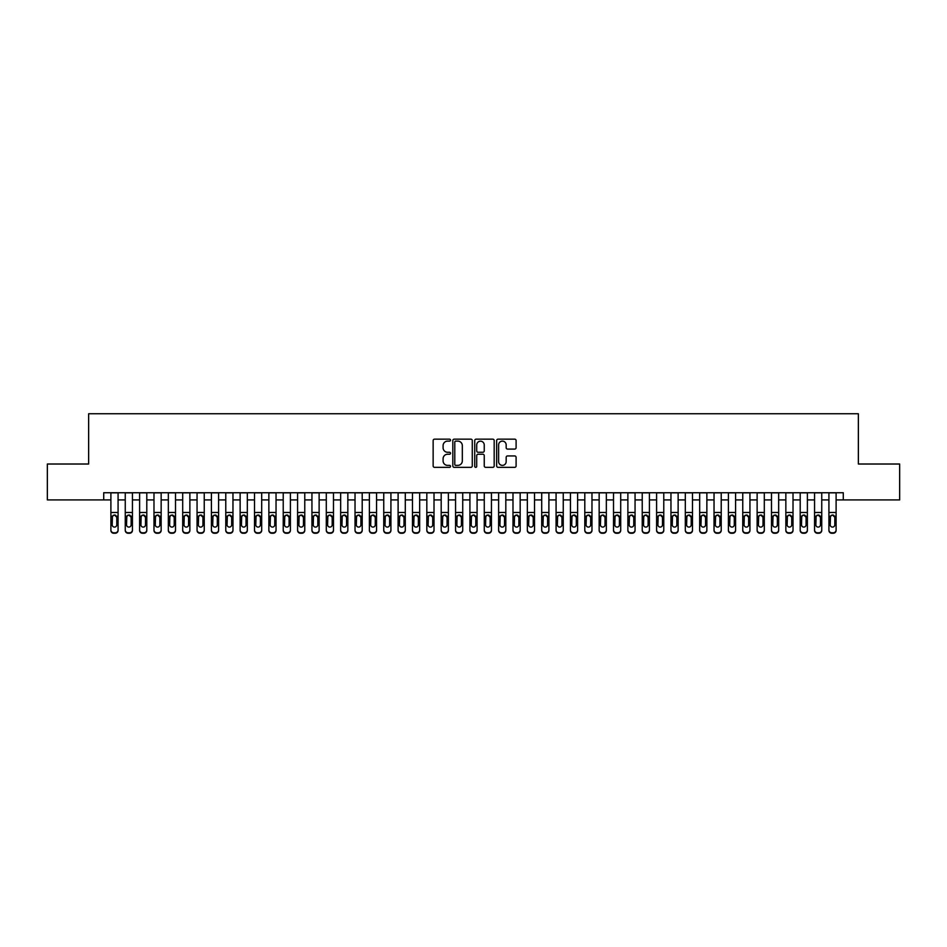 <?xml version="1.0" encoding="UTF-8"?>
<svg xmlns="http://www.w3.org/2000/svg" width="947" height="947" viewBox="0 0 947 947"><rect width="100%" height="100%" fill="white"/><g stroke="black" fill="none" stroke-linecap="round" stroke-linejoin="round"><path stroke-width="1.42" d="M450.523 440.142A0.983 0.983 0 0 0 449.541 439.159L434.555 439.159A1.409 1.409 0 0 0 433.146 440.568L433.146 465.936A1.409 1.409 0 0 0 434.555 467.345L449.541 467.345A0.983 0.983 0 0 0 450.523 466.362A0.983 0.983 0 0 0 449.541 465.379L447.6 465.379A4.51 4.51 0 0 1 443.089 460.858L443.089 458.75A4.51 4.51 0 0 1 447.6 454.24L449.541 454.24A0.983 0.983 0 0 0 450.523 453.246A0.983 0.983 0 0 0 449.541 452.264L447.6 452.264A4.51 4.51 0 0 1 443.089 447.753L443.089 445.635A4.51 4.51 0 0 1 447.6 441.124L449.541 441.124A0.983 0.983 0 0 0 450.523 440.142M514.695 449.091A1.409 1.409 0 0 0 516.103 447.682L516.103 440.568A1.409 1.409 0 0 0 514.695 439.159L498.063 439.159A1.409 1.409 0 0 0 496.654 440.568L496.654 465.936A1.409 1.409 0 0 0 498.063 467.345L514.695 467.345A1.409 1.409 0 0 0 516.103 465.936L516.103 457.342A1.409 1.409 0 0 0 514.695 455.933L507.58 455.933A1.409 1.409 0 0 0 506.172 457.342L506.172 461.603A3.776 3.776 0 0 1 502.395 465.379A3.776 3.776 0 0 1 498.631 461.603L498.631 444.901A3.776 3.776 0 0 1 502.395 441.124A3.776 3.776 0 0 1 506.172 444.901L506.172 447.682A1.409 1.409 0 0 0 507.58 449.091L514.695 449.091M103.72 499.921L47.35 499.921L47.35 464.018L88.639 464.018L88.639 413.756L858.361 413.756L858.361 464.018L899.65 464.018L899.65 499.921L843.28 499.921L843.28 492.748L103.72 492.748L103.72 499.921L110.894 499.921M472.269 440.568A1.409 1.409 0 0 0 470.86 439.159L454.229 439.159A1.409 1.409 0 0 0 452.82 440.568L452.82 465.936A1.409 1.409 0 0 0 454.229 467.345L470.86 467.345A1.409 1.409 0 0 0 472.269 465.936L472.269 440.568M476.14 439.159L492.771 439.159A1.409 1.409 0 0 1 494.18 440.568L494.18 465.936A1.409 1.409 0 0 1 492.771 467.345L485.657 467.345A1.409 1.409 0 0 1 484.248 465.936L484.248 455.649A1.409 1.409 0 0 0 482.84 454.24L478.117 454.24A1.409 1.409 0 0 0 476.708 455.649L476.708 466.362A0.983 0.983 0 0 1 475.725 467.345A0.983 0.983 0 0 1 474.731 466.362L474.731 440.568A1.409 1.409 0 0 1 476.14 439.159M118.079 499.921L125.253 499.921M132.438 499.921L139.611 499.921M146.797 499.921L153.982 499.921M161.156 499.921L168.341 499.921M175.515 499.921L182.7 499.921M189.874 499.921L197.059 499.921M204.244 499.921L211.418 499.921M218.603 499.921L225.777 499.921M232.962 499.921L240.136 499.921M247.321 499.921L254.506 499.921M261.68 499.921L268.865 499.921M276.039 499.921L283.224 499.921M290.398 499.921L297.583 499.921M304.768 499.921L311.942 499.921M319.127 499.921L326.301 499.921M333.486 499.921L340.66 499.921M347.845 499.921L355.03 499.921M362.204 499.921L369.389 499.921M376.563 499.921L383.748 499.921M390.922 499.921L398.107 499.921M405.292 499.921L412.466 499.921M419.651 499.921L426.825 499.921M434.01 499.921L441.184 499.921M448.369 499.921L455.554 499.921M462.728 499.921L469.913 499.921M477.087 499.921L484.272 499.921M491.446 499.921L498.631 499.921M505.816 499.921L512.99 499.921M520.175 499.921L527.349 499.921M534.534 499.921L541.708 499.921M548.893 499.921L556.078 499.921M563.252 499.921L570.437 499.921M577.611 499.921L584.796 499.921M591.97 499.921L599.155 499.921M606.34 499.921L613.514 499.921M620.699 499.921L627.873 499.921M635.058 499.921L642.232 499.921M649.417 499.921L656.602 499.921M663.776 499.921L670.961 499.921M678.135 499.921L685.32 499.921M692.494 499.921L699.679 499.921M706.864 499.921L714.038 499.921M721.223 499.921L728.397 499.921M735.582 499.921L742.756 499.921M749.941 499.921L757.127 499.921M764.3 499.921L771.485 499.921M778.659 499.921L785.844 499.921M793.018 499.921L800.203 499.921M807.389 499.921L814.562 499.921M821.747 499.921L828.921 499.921M836.106 499.921L843.28 499.921M455.779 441.124A0.983 0.983 0 0 0 454.785 442.119L454.785 464.385A0.983 0.983 0 0 0 455.779 465.379L457.815 465.379A4.51 4.51 0 0 0 462.325 460.858L462.325 445.635A4.51 4.51 0 0 0 457.815 441.124L455.779 441.124M484.248 444.972A3.776 3.776 0 0 0 480.472 441.195A3.776 3.776 0 0 0 476.708 444.972L476.708 450.855A1.409 1.409 0 0 0 478.117 452.264L482.84 452.264A1.409 1.409 0 0 0 484.248 450.855L484.248 444.972M110.894 516.636L110.894 529.941A2.877 2.853 -0 0 0 113.77 532.794L115.203 532.794A2.877 2.853 -0 0 0 118.079 529.941L118.079 530.391A2.877 2.853 180 0 1 115.203 533.244L115.203 532.794M116.789 524.816L116.789 517.251L116.789 524.816A2.296 2.285 180 0 1 114.48 527.088A2.296 2.285 180 0 0 116.789 524.816M112.184 525.265L112.184 524.816A2.296 2.285 180 0 0 114.48 527.088M113.285 515.275L112.184 517.074M115.688 515.275L114.48 514.943L116.789 517.251M118.079 492.748L118.079 529.941M110.894 492.748L110.894 530.391A2.877 2.853 180 0 0 113.77 533.244L115.203 533.244M110.894 516.186L112.444 516.186L112.184 524.816M112.444 516.186L114.48 514.943M125.253 516.636L125.253 529.941A2.877 2.853 0 0 0 128.129 532.794L129.561 532.794A2.877 2.853 0 0 0 132.438 529.941L132.438 530.391A2.877 2.853 180 0 1 129.561 533.244L129.561 532.794M131.148 524.816L131.148 517.251L131.148 524.816A2.296 2.285 180 0 1 128.851 527.088A2.296 2.285 180 0 0 131.148 524.816M126.543 525.265L126.543 524.816A2.296 2.285 180 0 0 128.851 527.088M127.644 515.275L126.543 517.074M130.047 515.275L128.851 514.943L131.148 517.251M139.611 516.636L139.611 529.941A2.877 2.853 0 0 0 142.488 532.794L143.92 532.794A2.877 2.853 0 0 0 146.797 529.941L146.797 530.391A2.877 2.853 180 0 1 143.92 533.244L143.92 532.794M145.507 524.816L145.507 517.251L145.507 524.816A2.296 2.285 180 0 1 143.21 527.088A2.296 2.285 180 0 0 145.507 524.816M140.914 525.265L140.914 524.816A2.296 2.285 180 0 0 143.21 527.088M142.003 515.275L140.914 517.074M144.406 515.275L143.21 514.943L145.507 517.251M153.982 516.636L153.982 529.941A2.877 2.853 0 0 0 156.847 532.794L158.291 532.794A2.877 2.853 0 0 0 161.156 529.941L161.156 530.391A2.877 2.853 180 0 1 158.291 533.244L158.291 532.794M159.865 524.816L159.865 517.251L159.865 524.816A2.296 2.285 180 0 1 157.569 527.088A2.296 2.285 180 0 0 159.865 524.816M155.272 525.265L155.272 524.816A2.296 2.285 180 0 0 157.569 527.088M156.373 515.275L155.272 517.074M158.765 515.275L157.569 514.943L159.865 517.251M168.341 516.636L168.341 529.941A2.877 2.853 0 0 0 171.206 532.794L172.65 532.794A2.877 2.853 0 0 0 175.515 529.941L175.515 530.391A2.877 2.853 180 0 1 172.65 533.244L172.65 532.794M174.224 524.816L174.224 517.251L174.224 524.816A2.296 2.285 180 0 1 171.928 527.088A2.296 2.285 180 0 0 174.224 524.816M169.631 525.265L169.631 524.816A2.296 2.285 180 0 0 171.928 527.088M170.732 515.275L169.631 517.074M173.123 515.275L171.928 514.943L174.224 517.251M132.438 492.748L132.438 530.391M125.253 492.748L125.253 530.391A2.877 2.853 180 0 0 128.129 533.244L129.561 533.244M125.253 516.186L126.803 516.186L126.543 524.816M126.803 516.186L128.851 514.943M146.797 492.748L146.797 530.391M139.611 492.748L139.611 530.391A2.877 2.853 180 0 0 142.488 533.244L143.92 533.244M139.611 516.186L141.162 516.186L140.914 524.816M141.162 516.186L143.21 514.943M161.156 492.748L161.156 530.391M153.982 492.748L153.982 530.391A2.877 2.853 180 0 0 156.847 533.244L158.291 533.244M153.982 516.186L155.521 516.186L155.272 524.816M155.521 516.186L157.569 514.943M175.515 492.748L175.515 530.391M168.341 492.748L168.341 530.391A2.877 2.853 180 0 0 171.206 533.244L172.65 533.244M168.341 516.186L169.88 516.186L169.631 524.816M169.88 516.186L171.928 514.943M182.7 516.636L182.7 529.941A2.877 2.853 0 0 0 185.565 532.794L187.009 532.794A2.877 2.853 0 0 0 189.874 529.941L189.874 530.391A2.877 2.853 180 0 1 187.009 533.244L187.009 532.794M188.583 524.816L188.583 517.251L188.583 524.816A2.296 2.285 180 0 1 186.287 527.088A2.296 2.285 180 0 0 188.583 524.816M183.99 525.265L183.99 524.816A2.296 2.285 180 0 0 186.287 527.088M185.091 515.275L183.99 517.074M187.482 515.275L186.287 514.943L188.583 517.251M189.874 492.748L189.874 530.391M182.7 492.748L182.7 530.391A2.877 2.853 180 0 0 185.565 533.244L187.009 533.244M182.7 516.186L184.251 516.186L183.99 524.816M184.251 516.186L186.287 514.943M197.059 516.636L197.059 529.941A2.877 2.853 0 0 0 199.935 532.794L201.368 532.794A2.877 2.853 0 0 0 204.244 529.941L204.244 530.391A2.877 2.853 180 0 1 201.368 533.244L201.368 532.794M202.942 524.816L202.942 517.251L202.942 524.816A2.296 2.285 180 0 1 200.646 527.088A2.296 2.285 180 0 0 202.942 524.816M198.349 525.265L198.349 524.816A2.296 2.285 180 0 0 200.646 527.088M199.45 515.275L198.349 517.074M201.853 515.275L200.646 514.943L202.942 517.251M204.244 492.748L204.244 530.391M197.059 492.748L197.059 530.391A2.877 2.853 180 0 0 199.935 533.244L201.368 533.244M197.059 516.186L198.61 516.186L198.349 524.816M198.61 516.186L200.646 514.943M211.418 516.636L211.418 529.941A2.877 2.853 0 0 0 214.294 532.794L215.727 532.794A2.877 2.853 0 0 0 218.603 529.941L218.603 530.391A2.877 2.853 180 0 1 215.727 533.244L215.727 532.794M217.313 524.816L217.313 517.251L217.313 524.816A2.296 2.285 180 0 1 215.005 527.088A2.296 2.285 180 0 0 217.313 524.816M212.708 525.265L212.708 524.816A2.296 2.285 180 0 0 215.005 527.088M213.809 515.275L212.708 517.074M216.212 515.275L215.005 514.943L217.313 517.251M218.603 492.748L218.603 530.391M211.418 492.748L211.418 530.391A2.877 2.853 180 0 0 214.294 533.244L215.727 533.244M211.418 516.186L212.968 516.186L212.708 524.816M212.968 516.186L215.005 514.943M225.777 516.636L225.777 529.941A2.877 2.853 0 0 0 228.653 532.794L230.085 532.794A2.877 2.853 0 0 0 232.962 529.941L232.962 530.391A2.877 2.853 180 0 1 230.085 533.244L230.085 532.794M231.672 524.816L231.672 517.251L231.672 524.816A2.296 2.285 180 0 1 229.375 527.088A2.296 2.285 180 0 0 231.672 524.816M227.067 525.265L227.067 524.816A2.296 2.285 180 0 0 229.375 527.088M228.168 515.275L227.067 517.074M230.571 515.275L229.375 514.943L231.672 517.251M232.962 492.748L232.962 530.391M225.777 492.748L225.777 530.391A2.877 2.853 180 0 0 228.653 533.244L230.085 533.244M225.777 516.186L227.327 516.186L227.067 524.816M227.327 516.186L229.375 514.943M240.136 516.636L240.136 529.941A2.877 2.853 0 0 0 243.012 532.794L244.444 532.794A2.877 2.853 0 0 0 247.321 529.941L247.321 530.391A2.877 2.853 180 0 1 244.444 533.244L244.444 532.794M246.031 524.816L246.031 517.251L246.031 524.816A2.296 2.285 180 0 1 243.734 527.088A2.296 2.285 180 0 0 246.031 524.816M241.438 525.265L241.438 524.816A2.296 2.285 180 0 0 243.734 527.088M242.527 515.275L241.438 517.074M244.93 515.275L243.734 514.943L246.031 517.251M254.506 516.636L254.506 529.941A2.877 2.853 0 0 0 257.371 532.794L258.815 532.794A2.877 2.853 0 0 0 261.68 529.941L261.68 530.391A2.877 2.853 180 0 1 258.815 533.244L258.815 532.794M260.389 524.816L260.389 517.251L260.389 524.816A2.296 2.285 180 0 1 258.093 527.088A2.296 2.285 180 0 0 260.389 524.816M255.797 525.265L255.797 524.816A2.296 2.285 180 0 0 258.093 527.088M256.897 515.275L255.797 517.074M259.289 515.275L258.093 514.943L260.389 517.251M268.865 516.636L268.865 529.941A2.877 2.853 0 0 0 271.73 532.794L273.174 532.794A2.877 2.853 0 0 0 276.039 529.941L276.039 530.391A2.877 2.853 180 0 1 273.174 533.244L273.174 532.794M274.748 524.816L274.748 517.251L274.748 524.816A2.296 2.285 180 0 1 272.452 527.088A2.296 2.285 180 0 0 274.748 524.816M270.155 525.265L270.155 524.816A2.296 2.285 180 0 0 272.452 527.088M271.256 515.275L270.155 517.074M273.647 515.275L272.452 514.943L274.748 517.251M283.224 516.636L283.224 529.941A2.877 2.853 0 0 0 286.089 532.794L287.533 532.794A2.877 2.853 0 0 0 290.398 529.941L290.398 530.391A2.877 2.853 180 0 1 287.533 533.244L287.533 532.794M289.107 524.816L289.107 517.251L289.107 524.816A2.296 2.285 180 0 1 286.811 527.088A2.296 2.285 180 0 0 289.107 524.816M284.514 525.265L284.514 524.816A2.296 2.285 180 0 0 286.811 527.088M285.615 515.275L284.514 517.074M288.006 515.275L286.811 514.943L289.107 517.251M297.583 516.636L297.583 529.941A2.877 2.853 0 0 0 300.459 532.794L301.892 532.794A2.877 2.853 0 0 0 304.768 529.941L304.768 530.391A2.877 2.853 180 0 1 301.892 533.244L301.892 532.794M303.466 524.816L303.466 517.251L303.466 524.816A2.296 2.285 180 0 1 301.17 527.088A2.296 2.285 180 0 0 303.466 524.816M298.873 525.265L298.873 524.816A2.296 2.285 180 0 0 301.17 527.088M299.974 515.275L298.873 517.074M302.377 515.275L301.17 514.943L303.466 517.251M311.942 516.636L311.942 529.941A2.877 2.853 0 0 0 314.818 532.794L316.251 532.794A2.877 2.853 0 0 0 319.127 529.941L319.127 530.391A2.877 2.853 180 0 1 316.251 533.244L316.251 532.794M317.837 524.816L317.837 517.251L317.837 524.816A2.296 2.285 180 0 1 315.529 527.088A2.296 2.285 180 0 0 317.837 524.816M313.232 525.265L313.232 524.816A2.296 2.285 180 0 0 315.529 527.088M314.333 515.275L313.232 517.074M316.736 515.275L315.529 514.943L317.837 517.251M326.301 516.636L326.301 529.941A2.877 2.853 0 0 0 329.177 532.794L330.61 532.794A2.877 2.853 0 0 0 333.486 529.941L333.486 530.391A2.877 2.853 180 0 1 330.61 533.244L330.61 532.794M332.196 524.816L332.196 517.251L332.196 524.816A2.296 2.285 180 0 1 329.899 527.088A2.296 2.285 180 0 0 332.196 524.816M327.591 525.265L327.591 524.816A2.296 2.285 180 0 0 329.899 527.088M328.692 515.275L327.591 517.074M331.095 515.275L329.899 514.943L332.196 517.251M340.66 516.636L340.66 529.941A2.877 2.853 0 0 0 343.536 532.794L344.968 532.794A2.877 2.853 0 0 0 347.845 529.941L347.845 530.391A2.877 2.853 180 0 1 344.968 533.244L344.968 532.794M346.555 524.816L346.555 517.251L346.555 524.816A2.296 2.285 180 0 1 344.258 527.088A2.296 2.285 180 0 0 346.555 524.816M341.962 525.265L341.962 524.816A2.296 2.285 180 0 0 344.258 527.088M343.051 515.275L341.962 517.074M345.454 515.275L344.258 514.943L346.555 517.251M355.03 516.636L355.03 529.941A2.877 2.853 0 0 0 357.895 532.794L359.339 532.794A2.877 2.853 0 0 0 362.204 529.941L362.204 530.391A2.877 2.853 180 0 1 359.339 533.244L359.339 532.794M360.914 524.816L360.914 517.251L360.914 524.816A2.296 2.285 180 0 1 358.617 527.088A2.296 2.285 180 0 0 360.914 524.816M356.321 525.265L356.321 524.816A2.296 2.285 180 0 0 358.617 527.088M357.421 515.275L356.321 517.074M359.813 515.275L358.617 514.943L360.914 517.251M369.389 516.636L369.389 529.941A2.877 2.853 0 0 0 372.254 532.794L373.698 532.794A2.877 2.853 0 0 0 376.563 529.941L376.563 530.391A2.877 2.853 180 0 1 373.698 533.244L373.698 532.794M375.272 524.816L375.272 517.251L375.272 524.816A2.296 2.285 180 0 1 372.976 527.088A2.296 2.285 180 0 0 375.272 524.816M370.679 525.265L370.679 524.816A2.296 2.285 180 0 0 372.976 527.088M371.78 515.275L370.679 517.074M374.172 515.275L372.976 514.943L375.272 517.251M383.748 516.636L383.748 529.941A2.877 2.853 0 0 0 386.613 532.794L388.057 532.794A2.877 2.853 0 0 0 390.922 529.941L390.922 530.391A2.877 2.853 180 0 1 388.057 533.244L388.057 532.794M389.631 524.816L389.631 517.251L389.631 524.816A2.296 2.285 180 0 1 387.335 527.088A2.296 2.285 180 0 0 389.631 524.816M385.038 525.265L385.038 524.816A2.296 2.285 180 0 0 387.335 527.088M386.139 515.275L385.038 517.074M388.53 515.275L387.335 514.943L389.631 517.251M398.107 516.636L398.107 529.941A2.877 2.853 0 0 0 400.983 532.794L402.416 532.794A2.877 2.853 0 0 0 405.292 529.941L405.292 530.391A2.877 2.853 180 0 1 402.416 533.244L402.416 532.794M403.99 524.816L403.99 517.251L403.99 524.816A2.296 2.285 180 0 1 401.694 527.088A2.296 2.285 180 0 0 403.99 524.816M399.397 525.265L399.397 524.816A2.296 2.285 180 0 0 401.694 527.088M400.498 515.275L399.397 517.074M402.901 515.275L401.694 514.943L403.99 517.251M247.321 492.748L247.321 530.391M240.136 492.748L240.136 530.391A2.877 2.853 180 0 0 243.012 533.244L244.444 533.244M240.136 516.186L241.686 516.186L241.438 524.816M241.686 516.186L243.734 514.943M261.68 492.748L261.68 530.391M254.506 492.748L254.506 530.391A2.877 2.853 180 0 0 257.371 533.244L258.815 533.244M254.506 516.186L256.045 516.186L255.797 524.816M256.045 516.186L258.093 514.943M276.039 492.748L276.039 530.391M268.865 492.748L268.865 530.391A2.877 2.853 180 0 0 271.73 533.244L273.174 533.244M268.865 516.186L270.404 516.186L270.155 524.816M270.404 516.186L272.452 514.943M290.398 492.748L290.398 530.391M283.224 492.748L283.224 530.391A2.877 2.853 180 0 0 286.089 533.244L287.533 533.244M283.224 516.186L284.775 516.186L284.514 524.816M284.775 516.186L286.811 514.943M304.768 492.748L304.768 530.391M297.583 492.748L297.583 530.391A2.877 2.853 180 0 0 300.459 533.244L301.892 533.244M297.583 516.186L299.134 516.186L298.873 524.816M299.134 516.186L301.17 514.943M319.127 492.748L319.127 530.391M311.942 492.748L311.942 530.391A2.877 2.853 180 0 0 314.818 533.244L316.251 533.244M311.942 516.186L313.493 516.186L313.232 524.816M313.493 516.186L315.529 514.943M333.486 492.748L333.486 530.391M326.301 492.748L326.301 530.391A2.877 2.853 180 0 0 329.177 533.244L330.61 533.244M326.301 516.186L327.851 516.186L327.591 524.816M327.851 516.186L329.899 514.943M347.845 492.748L347.845 530.391M340.66 492.748L340.66 530.391A2.877 2.853 180 0 0 343.536 533.244L344.968 533.244M340.66 516.186L342.21 516.186L341.962 524.816M342.21 516.186L344.258 514.943M362.204 492.748L362.204 530.391M355.03 492.748L355.03 530.391A2.877 2.853 180 0 0 357.895 533.244L359.339 533.244M355.03 516.186L356.569 516.186L356.321 524.816M356.569 516.186L358.617 514.943M376.563 492.748L376.563 530.391M369.389 492.748L369.389 530.391A2.877 2.853 180 0 0 372.254 533.244L373.698 533.244M369.389 516.186L370.928 516.186L370.679 524.816M370.928 516.186L372.976 514.943M390.922 492.748L390.922 530.391M383.748 492.748L383.748 530.391A2.877 2.853 180 0 0 386.613 533.244L388.057 533.244M383.748 516.186L385.299 516.186L385.038 524.816M385.299 516.186L387.335 514.943M405.292 492.748L405.292 530.391M398.107 492.748L398.107 530.391A2.877 2.853 180 0 0 400.983 533.244L402.416 533.244M398.107 516.186L399.658 516.186L399.397 524.816M399.658 516.186L401.694 514.943M412.466 516.636L412.466 529.941A2.877 2.853 0 0 0 415.342 532.794L416.775 532.794A2.877 2.853 0 0 0 419.651 529.941L419.651 530.391A2.877 2.853 180 0 1 416.775 533.244L416.775 532.794M418.361 524.816L418.361 517.251L418.361 524.816A2.296 2.285 180 0 1 416.053 527.088A2.296 2.285 180 0 0 418.361 524.816M413.756 525.265L413.756 524.816A2.296 2.285 180 0 0 416.053 527.088M414.857 515.275L413.756 517.074M417.26 515.275L416.053 514.943L418.361 517.251M426.825 516.636L426.825 529.941A2.877 2.853 0 0 0 429.701 532.794L431.134 532.794A2.877 2.853 0 0 0 434.01 529.941L434.01 530.391A2.877 2.853 180 0 1 431.134 533.244L431.134 532.794M432.72 524.816L432.72 517.251L432.72 524.816A2.296 2.285 180 0 1 430.423 527.088A2.296 2.285 180 0 0 432.72 524.816M428.115 525.265L428.115 524.816A2.296 2.285 180 0 0 430.423 527.088M429.216 515.275L428.115 517.074M431.619 515.275L430.423 514.943L432.72 517.251M441.184 516.636L441.184 529.941A2.877 2.853 0 0 0 444.06 532.794L445.492 532.794A2.877 2.853 0 0 0 448.369 529.941L448.369 530.391A2.877 2.853 180 0 1 445.492 533.244L445.492 532.794M447.079 524.816L447.079 517.251L447.079 524.816A2.296 2.285 180 0 1 444.782 527.088A2.296 2.285 180 0 0 447.079 524.816M442.486 525.265L442.486 524.816A2.296 2.285 180 0 0 444.782 527.088M443.575 515.275L442.486 517.074M445.978 515.275L444.782 514.943L447.079 517.251M455.554 516.636L455.554 529.941A2.877 2.853 0 0 0 458.419 532.794L459.863 532.794A2.877 2.853 0 0 0 462.728 529.941L462.728 530.391A2.877 2.853 180 0 1 459.863 533.244L459.863 532.794M461.438 524.816L461.438 517.251L461.438 524.816A2.296 2.285 180 0 1 459.141 527.088A2.296 2.285 180 0 0 461.438 524.816M456.845 525.265L456.845 524.816A2.296 2.285 180 0 0 459.141 527.088M457.946 515.275L456.845 517.074M460.337 515.275L459.141 514.943L461.438 517.251M419.651 492.748L419.651 530.391M412.466 492.748L412.466 530.391A2.877 2.853 180 0 0 415.342 533.244L416.775 533.244M412.466 516.186L414.017 516.186L413.756 524.816M414.017 516.186L416.053 514.943M434.01 492.748L434.01 530.391M426.825 492.748L426.825 530.391A2.877 2.853 180 0 0 429.701 533.244L431.134 533.244M426.825 516.186L428.375 516.186L428.115 524.816M428.375 516.186L430.423 514.943M448.369 492.748L448.369 530.391M441.184 492.748L441.184 530.391A2.877 2.853 180 0 0 444.06 533.244L445.492 533.244M441.184 516.186L442.734 516.186L442.486 524.816M442.734 516.186L444.782 514.943M462.728 492.748L462.728 530.391M455.554 492.748L455.554 530.391A2.877 2.853 180 0 0 458.419 533.244L459.863 533.244M455.554 516.186L457.093 516.186L456.845 524.816M457.093 516.186L459.141 514.943M469.913 516.636L469.913 529.941A2.877 2.853 0 0 0 472.778 532.794L474.222 532.794A2.877 2.853 0 0 0 477.087 529.941L477.087 530.391A2.877 2.853 180 0 1 474.222 533.244L474.222 532.794M475.796 524.816L475.796 517.251L475.796 524.816A2.296 2.285 180 0 1 473.5 527.088A2.296 2.285 180 0 0 475.796 524.816M471.204 525.265L471.204 524.816A2.296 2.285 180 0 0 473.5 527.088M472.304 515.275L471.204 517.074M474.696 515.275L473.5 514.943L475.796 517.251M477.087 492.748L477.087 530.391M469.913 492.748L469.913 530.391A2.877 2.853 180 0 0 472.778 533.244L474.222 533.244M469.913 516.186L471.452 516.186L471.204 524.816M471.452 516.186L473.5 514.943M484.272 516.636L484.272 529.941A2.877 2.853 0 0 0 487.137 532.794L488.581 532.794A2.877 2.853 0 0 0 491.446 529.941L491.446 530.391A2.877 2.853 180 0 1 488.581 533.244L488.581 532.794M490.155 524.816L490.155 517.251L490.155 524.816A2.296 2.285 180 0 1 487.859 527.088A2.296 2.285 180 0 0 490.155 524.816M485.562 525.265L485.562 524.816A2.296 2.285 180 0 0 487.859 527.088M486.663 515.275L485.562 517.074M489.054 515.275L487.859 514.943L490.155 517.251M491.446 492.748L491.446 530.391M484.272 492.748L484.272 530.391A2.877 2.853 180 0 0 487.137 533.244L488.581 533.244M484.272 516.186L485.823 516.186L485.562 524.816M485.823 516.186L487.859 514.943M498.631 516.636L498.631 529.941A2.877 2.853 0 0 0 501.508 532.794L502.94 532.794A2.877 2.853 0 0 0 505.816 529.941L505.816 530.391A2.877 2.853 180 0 1 502.94 533.244L502.94 532.794M504.514 524.816L504.514 517.251L504.514 524.816A2.296 2.285 180 0 1 502.218 527.088A2.296 2.285 180 0 0 504.514 524.816M499.921 525.265L499.921 524.816A2.296 2.285 180 0 0 502.218 527.088M501.022 515.275L499.921 517.074M503.425 515.275L502.218 514.943L504.514 517.251M505.816 492.748L505.816 530.391M498.631 492.748L498.631 530.391A2.877 2.853 180 0 0 501.508 533.244L502.94 533.244M498.631 516.186L500.182 516.186L499.921 524.816M500.182 516.186L502.218 514.943M512.99 516.636L512.99 529.941A2.877 2.853 0 0 0 515.866 532.794L517.299 532.794A2.877 2.853 0 0 0 520.175 529.941L520.175 530.391A2.877 2.853 180 0 1 517.299 533.244L517.299 532.794M518.885 524.816L518.885 517.251L518.885 524.816A2.296 2.285 180 0 1 516.577 527.088A2.296 2.285 180 0 0 518.885 524.816M514.28 525.265L514.28 524.816A2.296 2.285 180 0 0 516.577 527.088M515.381 515.275L514.28 517.074M517.784 515.275L516.577 514.943L518.885 517.251M520.175 492.748L520.175 530.391M512.99 492.748L512.99 530.391A2.877 2.853 180 0 0 515.866 533.244L517.299 533.244M512.99 516.186L514.541 516.186L514.28 524.816M514.541 516.186L516.577 514.943M527.349 516.636L527.349 529.941A2.877 2.853 0 0 0 530.225 532.794L531.658 532.794A2.877 2.853 0 0 0 534.534 529.941L534.534 530.391A2.877 2.853 180 0 1 531.658 533.244L531.658 532.794M533.244 524.816L533.244 517.251L533.244 524.816A2.296 2.285 180 0 1 530.947 527.088A2.296 2.285 180 0 0 533.244 524.816M528.639 525.265L528.639 524.816A2.296 2.285 180 0 0 530.947 527.088M529.74 515.275L528.639 517.074M532.143 515.275L530.947 514.943L533.244 517.251M534.534 492.748L534.534 530.391M527.349 492.748L527.349 530.391A2.877 2.853 180 0 0 530.225 533.244L531.658 533.244M527.349 516.186L528.9 516.186L528.639 524.816M528.9 516.186L530.947 514.943M541.708 516.636L541.708 529.941A2.877 2.853 0 0 0 544.584 532.794L546.017 532.794A2.877 2.853 0 0 0 548.893 529.941L548.893 530.391A2.877 2.853 180 0 1 546.017 533.244L546.017 532.794M547.603 524.816L547.603 517.251L547.603 524.816A2.296 2.285 180 0 1 545.306 527.088A2.296 2.285 180 0 0 547.603 524.816M543.01 525.265L543.01 524.816A2.296 2.285 180 0 0 545.306 527.088M544.099 515.275L543.01 517.074M546.502 515.275L545.306 514.943L547.603 517.251M548.893 492.748L548.893 530.391M541.708 492.748L541.708 530.391A2.877 2.853 180 0 0 544.584 533.244L546.017 533.244M541.708 516.186L543.258 516.186L543.01 524.816M543.258 516.186L545.306 514.943M556.078 516.636L556.078 529.941A2.877 2.853 0 0 0 558.943 532.794L560.387 532.794A2.877 2.853 0 0 0 563.252 529.941L563.252 530.391A2.877 2.853 180 0 1 560.387 533.244L560.387 532.794M561.962 524.816L561.962 517.251L561.962 524.816A2.296 2.285 180 0 1 559.665 527.088A2.296 2.285 180 0 0 561.962 524.816M557.369 525.265L557.369 524.816A2.296 2.285 180 0 0 559.665 527.088M558.47 515.275L557.369 517.074M560.861 515.275L559.665 514.943L561.962 517.251M563.252 492.748L563.252 530.391M556.078 492.748L556.078 530.391A2.877 2.853 180 0 0 558.943 533.244L560.387 533.244M556.078 516.186L557.617 516.186L557.369 524.816M557.617 516.186L559.665 514.943M570.437 516.636L570.437 529.941A2.877 2.853 0 0 0 573.302 532.794L574.746 532.794A2.877 2.853 0 0 0 577.611 529.941L577.611 530.391A2.877 2.853 180 0 1 574.746 533.244L574.746 532.794M576.321 524.816L576.321 517.251L576.321 524.816A2.296 2.285 180 0 1 574.024 527.088A2.296 2.285 180 0 0 576.321 524.816M571.728 525.265L571.728 524.816A2.296 2.285 180 0 0 574.024 527.088M572.828 515.275L571.728 517.074M575.22 515.275L574.024 514.943L576.321 517.251M577.611 492.748L577.611 530.391M570.437 492.748L570.437 530.391A2.877 2.853 180 0 0 573.302 533.244L574.746 533.244M570.437 516.186L571.976 516.186L571.728 524.816M571.976 516.186L574.024 514.943M584.796 516.636L584.796 529.941A2.877 2.853 0 0 0 587.661 532.794L589.105 532.794A2.877 2.853 0 0 0 591.97 529.941L591.97 530.391A2.877 2.853 180 0 1 589.105 533.244L589.105 532.794M590.679 524.816L590.679 517.251L590.679 524.816A2.296 2.285 180 0 1 588.383 527.088A2.296 2.285 180 0 0 590.679 524.816M586.086 525.265L586.086 524.816A2.296 2.285 180 0 0 588.383 527.088M587.187 515.275L586.086 517.074M589.579 515.275L588.383 514.943L590.679 517.251M591.97 492.748L591.97 530.391M584.796 492.748L584.796 530.391A2.877 2.853 180 0 0 587.661 533.244L589.105 533.244M584.796 516.186L586.347 516.186L586.086 524.816M586.347 516.186L588.383 514.943M599.155 516.636L599.155 529.941A2.877 2.853 0 0 0 602.032 532.794L603.464 532.794A2.877 2.853 0 0 0 606.34 529.941L606.34 530.391A2.877 2.853 180 0 1 603.464 533.244L603.464 532.794M605.038 524.816L605.038 517.251L605.038 524.816A2.296 2.285 180 0 1 602.742 527.088A2.296 2.285 180 0 0 605.038 524.816M600.445 525.265L600.445 524.816A2.296 2.285 180 0 0 602.742 527.088M601.546 515.275L600.445 517.074M603.949 515.275L602.742 514.943L605.038 517.251M606.34 492.748L606.34 530.391M599.155 492.748L599.155 530.391A2.877 2.853 180 0 0 602.032 533.244L603.464 533.244M599.155 516.186L600.706 516.186L600.445 524.816M600.706 516.186L602.742 514.943M613.514 516.636L613.514 529.941A2.877 2.853 0 0 0 616.39 532.794L617.823 532.794A2.877 2.853 0 0 0 620.699 529.941L620.699 530.391A2.877 2.853 180 0 1 617.823 533.244L617.823 532.794M619.409 524.816L619.409 517.251L619.409 524.816A2.296 2.285 180 0 1 617.101 527.088A2.296 2.285 180 0 0 619.409 524.816M614.804 525.265L614.804 524.816A2.296 2.285 180 0 0 617.101 527.088M615.905 515.275L614.804 517.074M618.308 515.275L617.101 514.943L619.409 517.251M620.699 492.748L620.699 530.391M613.514 492.748L613.514 530.391A2.877 2.853 180 0 0 616.39 533.244L617.823 533.244M613.514 516.186L615.065 516.186L614.804 524.816M615.065 516.186L617.101 514.943M627.873 516.636L627.873 529.941A2.877 2.853 0 0 0 630.749 532.794L632.182 532.794A2.877 2.853 0 0 0 635.058 529.941L635.058 530.391A2.877 2.853 180 0 1 632.182 533.244L632.182 532.794M633.768 524.816L633.768 517.251L633.768 524.816A2.296 2.285 180 0 1 631.471 527.088A2.296 2.285 180 0 0 633.768 524.816M629.163 525.265L629.163 524.816A2.296 2.285 180 0 0 631.471 527.088M630.264 515.275L629.163 517.074M632.667 515.275L631.471 514.943L633.768 517.251M635.058 492.748L635.058 530.391M627.873 492.748L627.873 530.391A2.877 2.853 180 0 0 630.749 533.244L632.182 533.244M627.873 516.186L629.424 516.186L629.163 524.816M629.424 516.186L631.471 514.943M642.232 516.636L642.232 529.941A2.877 2.853 0 0 0 645.108 532.794L646.541 532.794A2.877 2.853 0 0 0 649.417 529.941L649.417 530.391A2.877 2.853 180 0 1 646.541 533.244L646.541 532.794M648.127 524.816L648.127 517.251L648.127 524.816A2.296 2.285 180 0 1 645.83 527.088A2.296 2.285 180 0 0 648.127 524.816M643.534 525.265L643.534 524.816A2.296 2.285 180 0 0 645.83 527.088M644.623 515.275L643.534 517.074M647.026 515.275L645.83 514.943L648.127 517.251M649.417 492.748L649.417 530.391M642.232 492.748L642.232 530.391A2.877 2.853 180 0 0 645.108 533.244L646.541 533.244M642.232 516.186L643.782 516.186L643.534 524.816M643.782 516.186L645.83 514.943M656.602 516.636L656.602 529.941A2.877 2.853 0 0 0 659.467 532.794L660.911 532.794A2.877 2.853 0 0 0 663.776 529.941L663.776 530.391A2.877 2.853 180 0 1 660.911 533.244L660.911 532.794M662.486 524.816L662.486 517.251L662.486 524.816A2.296 2.285 180 0 1 660.189 527.088A2.296 2.285 180 0 0 662.486 524.816M657.893 525.265L657.893 524.816A2.296 2.285 180 0 0 660.189 527.088M658.994 515.275L657.893 517.074M661.385 515.275L660.189 514.943L662.486 517.251M663.776 492.748L663.776 530.391M656.602 492.748L656.602 530.391A2.877 2.853 180 0 0 659.467 533.244L660.911 533.244M656.602 516.186L658.141 516.186L657.893 524.816M658.141 516.186L660.189 514.943M670.961 516.636L670.961 529.941A2.877 2.853 0 0 0 673.826 532.794L675.27 532.794A2.877 2.853 0 0 0 678.135 529.941L678.135 530.391A2.877 2.853 180 0 1 675.27 533.244L675.27 532.794M676.845 524.816L676.845 517.251L676.845 524.816A2.296 2.285 180 0 1 674.548 527.088A2.296 2.285 180 0 0 676.845 524.816M672.252 525.265L672.252 524.816A2.296 2.285 180 0 0 674.548 527.088M673.353 515.275L672.252 517.074M675.744 515.275L674.548 514.943L676.845 517.251M678.135 492.748L678.135 530.391M670.961 492.748L670.961 530.391A2.877 2.853 180 0 0 673.826 533.244L675.27 533.244M670.961 516.186L672.5 516.186L672.252 524.816M672.5 516.186L674.548 514.943M685.32 516.636L685.32 529.941A2.877 2.853 0 0 0 688.185 532.794L689.629 532.794A2.877 2.853 0 0 0 692.494 529.941L692.494 530.391A2.877 2.853 180 0 1 689.629 533.244L689.629 532.794M691.203 524.816L691.203 517.251L691.203 524.816A2.296 2.285 180 0 1 688.907 527.088A2.296 2.285 180 0 0 691.203 524.816M686.611 525.265L686.611 524.816A2.296 2.285 180 0 0 688.907 527.088M687.711 515.275L686.611 517.074M690.103 515.275L688.907 514.943L691.203 517.251M692.494 492.748L692.494 530.391M685.32 492.748L685.32 530.391A2.877 2.853 180 0 0 688.185 533.244L689.629 533.244M685.32 516.186L686.871 516.186L686.611 524.816M686.871 516.186L688.907 514.943M699.679 516.636L699.679 529.941A2.877 2.853 0 0 0 702.556 532.794L703.988 532.794A2.877 2.853 0 0 0 706.864 529.941L706.864 530.391A2.877 2.853 180 0 1 703.988 533.244L703.988 532.794M705.562 524.816L705.562 517.251L705.562 524.816A2.296 2.285 180 0 1 703.266 527.088A2.296 2.285 180 0 0 705.562 524.816M700.969 525.265L700.969 524.816A2.296 2.285 180 0 0 703.266 527.088M702.07 515.275L700.969 517.074M704.473 515.275L703.266 514.943L705.562 517.251M706.864 492.748L706.864 530.391M699.679 492.748L699.679 530.391A2.877 2.853 180 0 0 702.556 533.244L703.988 533.244M699.679 516.186L701.23 516.186L700.969 524.816M701.23 516.186L703.266 514.943M714.038 516.636L714.038 529.941A2.877 2.853 0 0 0 716.915 532.794L718.347 532.794A2.877 2.853 0 0 0 721.223 529.941L721.223 530.391A2.877 2.853 180 0 1 718.347 533.244L718.347 532.794M719.933 524.816L719.933 517.251L719.933 524.816A2.296 2.285 180 0 1 717.625 527.088A2.296 2.285 180 0 0 719.933 524.816M715.328 525.265L715.328 524.816A2.296 2.285 180 0 0 717.625 527.088M716.429 515.275L715.328 517.074M718.832 515.275L717.625 514.943L719.933 517.251M721.223 492.748L721.223 530.391M714.038 492.748L714.038 530.391A2.877 2.853 180 0 0 716.915 533.244L718.347 533.244M714.038 516.186L715.589 516.186L715.328 524.816M715.589 516.186L717.625 514.943M728.397 516.636L728.397 529.941A2.877 2.853 0 0 0 731.273 532.794L732.706 532.794A2.877 2.853 0 0 0 735.582 529.941L735.582 530.391A2.877 2.853 180 0 1 732.706 533.244L732.706 532.794M734.292 524.816L734.292 517.251L734.292 524.816A2.296 2.285 180 0 1 731.995 527.088A2.296 2.285 180 0 0 734.292 524.816M729.687 525.265L729.687 524.816A2.296 2.285 180 0 0 731.995 527.088M730.788 515.275L729.687 517.074M733.191 515.275L731.995 514.943L734.292 517.251M735.582 492.748L735.582 530.391M728.397 492.748L728.397 530.391A2.877 2.853 180 0 0 731.273 533.244L732.706 533.244M728.397 516.186L729.948 516.186L729.687 524.816M729.948 516.186L731.995 514.943M742.756 516.636L742.756 529.941A2.877 2.853 0 0 0 745.632 532.794L747.065 532.794A2.877 2.853 0 0 0 749.941 529.941L749.941 530.391A2.877 2.853 180 0 1 747.065 533.244L747.065 532.794M748.651 524.816L748.651 517.251L748.651 524.816A2.296 2.285 180 0 1 746.354 527.088A2.296 2.285 180 0 0 748.651 524.816M744.058 525.265L744.058 524.816A2.296 2.285 180 0 0 746.354 527.088M745.147 515.275L744.058 517.074M747.55 515.275L746.354 514.943L748.651 517.251M749.941 492.748L749.941 530.391M742.756 492.748L742.756 530.391A2.877 2.853 180 0 0 745.632 533.244L747.065 533.244M742.756 516.186L744.306 516.186L744.058 524.816M744.306 516.186L746.354 514.943M757.127 516.636L757.127 529.941A2.877 2.853 0 0 0 759.991 532.794L761.435 532.794A2.877 2.853 0 0 0 764.3 529.941L764.3 530.391A2.877 2.853 180 0 1 761.435 533.244L761.435 532.794M763.01 524.816L763.01 517.251L763.01 524.816A2.296 2.285 180 0 1 760.713 527.088A2.296 2.285 180 0 0 763.01 524.816M758.417 525.265L758.417 524.816A2.296 2.285 180 0 0 760.713 527.088M759.518 515.275L758.417 517.074M761.909 515.275L760.713 514.943L763.01 517.251M764.3 492.748L764.3 530.391M757.127 492.748L757.127 530.391A2.877 2.853 180 0 0 759.991 533.244L761.435 533.244M757.127 516.186L758.665 516.186L758.417 524.816M758.665 516.186L760.713 514.943M771.485 516.636L771.485 529.941A2.877 2.853 0 0 0 774.35 532.794L775.794 532.794A2.877 2.853 0 0 0 778.659 529.941L778.659 530.391A2.877 2.853 180 0 1 775.794 533.244L775.794 532.794M777.369 524.816L777.369 517.251L777.369 524.816A2.296 2.285 180 0 1 775.072 527.088A2.296 2.285 180 0 0 777.369 524.816M772.776 525.265L772.776 524.816A2.296 2.285 180 0 0 775.072 527.088M773.877 515.275L772.776 517.074M776.268 515.275L775.072 514.943L777.369 517.251M778.659 492.748L778.659 530.391M771.485 492.748L771.485 530.391A2.877 2.853 180 0 0 774.35 533.244L775.794 533.244M771.485 516.186L773.024 516.186L772.776 524.816M773.024 516.186L775.072 514.943M785.844 516.636L785.844 529.941A2.877 2.853 0 0 0 788.709 532.794L790.153 532.794A2.877 2.853 0 0 0 793.018 529.941L793.018 530.391A2.877 2.853 180 0 1 790.153 533.244L790.153 532.794M791.728 524.816L791.728 517.251L791.728 524.816A2.296 2.285 180 0 1 789.431 527.088A2.296 2.285 180 0 0 791.728 524.816M787.135 525.265L787.135 524.816A2.296 2.285 180 0 0 789.431 527.088M788.235 515.275L787.135 517.074M790.627 515.275L789.431 514.943L791.728 517.251M793.018 492.748L793.018 530.391M785.844 492.748L785.844 530.391A2.877 2.853 180 0 0 788.709 533.244L790.153 533.244M785.844 516.186L787.395 516.186L787.135 524.816M787.395 516.186L789.431 514.943M800.203 516.636L800.203 529.941A2.877 2.853 0 0 0 803.08 532.794L804.512 532.794A2.877 2.853 0 0 0 807.389 529.941L807.389 530.391A2.877 2.853 180 0 1 804.512 533.244L804.512 532.794M806.086 524.816L806.086 517.251L806.086 524.816A2.296 2.285 180 0 1 803.79 527.088A2.296 2.285 180 0 0 806.086 524.816M801.493 525.265L801.493 524.816A2.296 2.285 180 0 0 803.79 527.088M802.594 515.275L801.493 517.074M804.997 515.275L803.79 514.943L806.086 517.251M807.389 492.748L807.389 530.391M800.203 492.748L800.203 530.391A2.877 2.853 180 0 0 803.08 533.244L804.512 533.244M800.203 516.186L801.754 516.186L801.493 524.816M801.754 516.186L803.79 514.943M814.562 516.636L814.562 529.941A2.877 2.853 0 0 0 817.439 532.794L818.871 532.794A2.877 2.853 0 0 0 821.747 529.941L821.747 530.391A2.877 2.853 180 0 1 818.871 533.244L818.871 532.794M820.457 524.816L820.457 517.251L820.457 524.816A2.296 2.285 180 0 1 818.149 527.088A2.296 2.285 180 0 0 820.457 524.816M815.852 525.265L815.852 524.816A2.296 2.285 180 0 0 818.149 527.088M816.953 515.275L815.852 517.074M819.356 515.275L818.149 514.943L820.457 517.251M821.747 492.748L821.747 530.391M814.562 492.748L814.562 530.391A2.877 2.853 180 0 0 817.439 533.244L818.871 533.244M814.562 516.186L816.113 516.186L815.852 524.816M816.113 516.186L818.149 514.943M828.921 516.636L828.921 529.941A2.877 2.853 0 0 0 831.797 532.794L833.23 532.794A2.877 2.853 0 0 0 836.106 529.941L836.106 530.391A2.877 2.853 180 0 1 833.23 533.244L833.23 532.794M834.816 524.816L834.816 517.251L834.816 524.816A2.296 2.285 180 0 1 832.52 527.088A2.296 2.285 180 0 0 834.816 524.816M830.211 525.265L830.211 524.816A2.296 2.285 180 0 0 832.52 527.088M831.312 515.275L830.211 517.074M833.715 515.275L832.52 514.943L834.816 517.251M836.106 492.748L836.106 530.391M828.921 492.748L828.921 530.391A2.877 2.853 180 0 0 831.797 533.244L833.23 533.244M828.921 516.186L830.472 516.186L830.211 524.816M830.472 516.186L832.52 514.943M116.528 516.186L118.079 516.186M110.894 512.481L118.079 512.481M110.894 492.842L118.079 492.842M130.887 516.186L132.438 516.186M125.253 512.481L132.438 512.481M125.253 492.842L132.438 492.842M145.246 516.186L146.797 516.186M139.611 512.481L146.797 512.481M139.611 492.842L146.797 492.842M159.605 516.186L161.156 516.186M153.982 512.481L161.156 512.481M153.982 492.842L161.156 492.842M173.976 516.186L175.515 516.186M168.341 512.481L175.515 512.481M168.341 492.842L175.515 492.842M188.335 516.186L189.874 516.186M182.7 512.481L189.874 512.481M182.7 492.842L189.874 492.842M202.694 516.186L204.244 516.186M197.059 512.481L204.244 512.481M197.059 492.842L204.244 492.842M217.052 516.186L218.603 516.186M211.418 512.481L218.603 512.481M211.418 492.842L218.603 492.842M231.411 516.186L232.962 516.186M225.777 512.481L232.962 512.481M225.777 492.842L232.962 492.842M245.77 516.186L247.321 516.186M240.136 512.481L247.321 512.481M240.136 492.842L247.321 492.842M260.129 516.186L261.68 516.186M254.506 512.481L261.68 512.481M254.506 492.842L261.68 492.842M274.5 516.186L276.039 516.186M268.865 512.481L276.039 512.481M268.865 492.842L276.039 492.842M288.859 516.186L290.398 516.186M283.224 512.481L290.398 512.481M283.224 492.842L290.398 492.842M303.218 516.186L304.768 516.186M297.583 512.481L304.768 512.481M297.583 492.842L304.768 492.842M317.576 516.186L319.127 516.186M311.942 512.481L319.127 512.481M311.942 492.842L319.127 492.842M331.935 516.186L333.486 516.186M326.301 512.481L333.486 512.481M326.301 492.842L333.486 492.842M346.294 516.186L347.845 516.186M340.66 512.481L347.845 512.481M340.66 492.842L347.845 492.842M360.653 516.186L362.204 516.186M355.03 512.481L362.204 512.481M355.03 492.842L362.204 492.842M375.024 516.186L376.563 516.186M369.389 512.481L376.563 512.481M369.389 492.842L376.563 492.842M389.383 516.186L390.922 516.186M383.748 512.481L390.922 512.481M383.748 492.842L390.922 492.842M403.742 516.186L405.292 516.186M398.107 512.481L405.292 512.481M398.107 492.842L405.292 492.842M418.101 516.186L419.651 516.186M412.466 512.481L419.651 512.481M412.466 492.842L419.651 492.842M432.459 516.186L434.01 516.186M426.825 512.481L434.01 512.481M426.825 492.842L434.01 492.842M446.818 516.186L448.369 516.186M441.184 512.481L448.369 512.481M441.184 492.842L448.369 492.842M461.177 516.186L462.728 516.186M455.554 512.481L462.728 512.481M455.554 492.842L462.728 492.842M475.548 516.186L477.087 516.186M469.913 512.481L477.087 512.481M469.913 492.842L477.087 492.842M489.907 516.186L491.446 516.186M484.272 512.481L491.446 512.481M484.272 492.842L491.446 492.842M504.266 516.186L505.816 516.186M498.631 512.481L505.816 512.481M498.631 492.842L505.816 492.842M518.625 516.186L520.175 516.186M512.99 512.481L520.175 512.481M512.99 492.842L520.175 492.842M532.983 516.186L534.534 516.186M527.349 512.481L534.534 512.481M527.349 492.842L534.534 492.842M547.342 516.186L548.893 516.186M541.708 512.481L548.893 512.481M541.708 492.842L548.893 492.842M561.701 516.186L563.252 516.186M556.078 512.481L563.252 512.481M556.078 492.842L563.252 492.842M576.072 516.186L577.611 516.186M570.437 512.481L577.611 512.481M570.437 492.842L577.611 492.842M590.431 516.186L591.97 516.186M584.796 512.481L591.97 512.481M584.796 492.842L591.97 492.842M604.79 516.186L606.34 516.186M599.155 512.481L606.34 512.481M599.155 492.842L606.34 492.842M619.149 516.186L620.699 516.186M613.514 512.481L620.699 512.481M613.514 492.842L620.699 492.842M633.507 516.186L635.058 516.186M627.873 512.481L635.058 512.481M627.873 492.842L635.058 492.842M647.866 516.186L649.417 516.186M642.232 512.481L649.417 512.481M642.232 492.842L649.417 492.842M662.225 516.186L663.776 516.186M656.602 512.481L663.776 512.481M656.602 492.842L663.776 492.842M676.596 516.186L678.135 516.186M670.961 512.481L678.135 512.481M670.961 492.842L678.135 492.842M690.955 516.186L692.494 516.186M685.32 512.481L692.494 512.481M685.32 492.842L692.494 492.842M705.314 516.186L706.864 516.186M699.679 512.481L706.864 512.481M699.679 492.842L706.864 492.842M719.673 516.186L721.223 516.186M714.038 512.481L721.223 512.481M714.038 492.842L721.223 492.842M734.032 516.186L735.582 516.186M728.397 512.481L735.582 512.481M728.397 492.842L735.582 492.842M748.39 516.186L749.941 516.186M742.756 512.481L749.941 512.481M742.756 492.842L749.941 492.842M762.749 516.186L764.3 516.186M757.127 512.481L764.3 512.481M757.127 492.842L764.3 492.842M777.12 516.186L778.659 516.186M771.485 512.481L778.659 512.481M771.485 492.842L778.659 492.842M791.479 516.186L793.018 516.186M785.844 512.481L793.018 512.481M785.844 492.842L793.018 492.842M805.838 516.186L807.389 516.186M800.203 512.481L807.389 512.481M800.203 492.842L807.389 492.842M820.197 516.186L821.747 516.186M814.562 512.481L821.747 512.481M814.562 492.842L821.747 492.842M834.556 516.186L836.106 516.186M828.921 512.481L836.106 512.481M828.921 492.842L836.106 492.842"/></g></svg>
